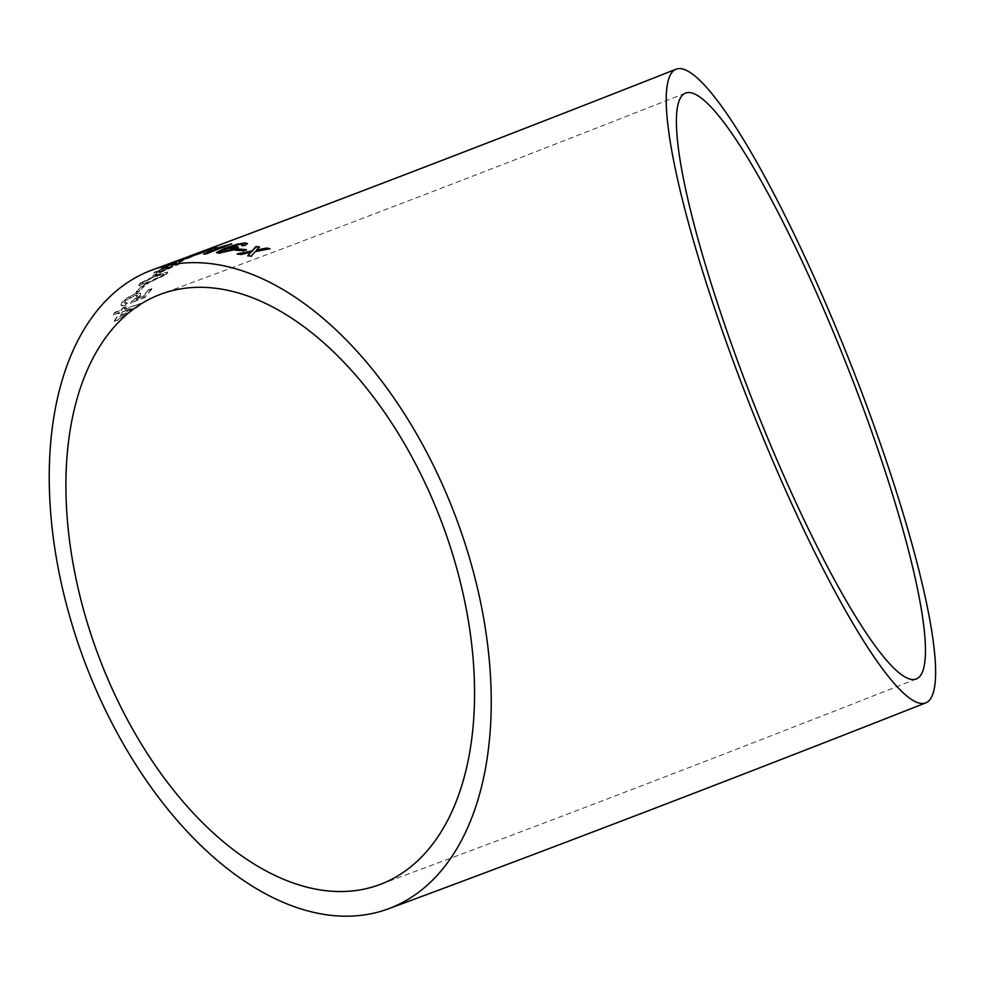 <?xml version="1.0" encoding="UTF-8"?>
<svg xmlns="http://www.w3.org/2000/svg" width="985" height="985" viewBox="0 0 985 985"><rect width="100%" height="100%" fill="white"/><g stroke="black" fill="none" stroke-linecap="round" stroke-linejoin="round"><path stroke-width="0.74" stroke-dasharray="4.92 3.69" d="M187.384 256.95L185.845 257.504M178.827 262.65L188.627 258.045C190.4 257.122 190.093 257.097 187.692 257.947L160.136 269.496L171.673 263.623L166.28 266.689L190.019 256.863C194.131 255.349 194.673 255.374 191.644 256.937L178.593 262.121L188.406 257.504C190.179 256.592 189.871 256.568 187.482 257.417L159.915 268.979L171.464 263.081L166.059 266.159L189.809 256.334C193.922 254.807 194.451 254.832 191.422 256.396L178.593 262.121M188.406 257.504C190.179 256.592 189.871 256.568 187.482 257.417L187.692 257.947C190.093 257.097 190.4 257.122 188.627 258.045L188.406 257.504M167.709 266.541L165.529 267.895L179.873 263.18L152.909 275.64L160.075 270.493L153.808 272.759L155.962 271.368L165.529 267.895M166.157 273.928L148.156 283.052L138.651 285.071L139.316 285.896L139.993 283.188L158.105 274.298L167.536 272.057L166.416 274.433L148.156 283.052M135.893 292.286L141.311 286.561L144.29 285.502L138.873 291.24L135.893 292.286L141.311 286.561M139.993 295.488L135.856 299.181L143.281 295.993L148.329 289.713L151.665 288.58L145.226 296.707L130.537 303.072L136.521 297.125L137.26 295.241L133.677 295.672L124.886 301.176L124.319 302.826L127.065 302.74L125.046 305.141L120.995 305.239L121.894 302.235L128.542 296.879L135.671 293.493L140.535 292.939L140.276 295.968L135.856 299.181M126.055 306.557L124.418 308.921L140.449 303.503L139.328 305.19L117.609 319.854L114.272 320.999L119.493 312.479L113.189 314.671L114.789 312.257L121.093 310.066L122.731 307.702L126.055 306.557L124.418 308.921M124.726 309.376L140.449 303.503M140.744 303.959L139.328 305.19M139.624 305.646L117.609 319.854M117.917 320.297L114.272 320.999M114.58 321.43L119.493 312.479M119.801 312.934L113.189 314.671M113.497 315.126L114.789 312.257M115.097 312.713L121.093 310.066M121.401 310.521L122.731 307.702M123.026 308.157L126.351 307.012M123.125 311.789L132.495 308.6L119.776 317.145L122.829 311.334L132.187 308.157L119.468 316.702L122.829 311.334M136.152 299.649L143.281 295.993M143.564 296.46L148.329 289.713M148.612 290.193L151.665 288.58M151.949 289.061L145.226 296.707M145.509 297.175L130.537 303.072M130.833 303.54L131.892 300.905M132.187 301.373L136.521 297.125M136.804 297.605L137.543 295.722L133.677 295.672M133.96 296.153L124.886 301.176M125.181 301.656L124.602 303.294L127.065 302.74M127.36 303.22L125.046 305.141M125.341 305.609L121.29 305.707L121.894 302.235M122.189 302.715L128.542 296.879M128.826 297.359L135.671 293.493M135.955 293.973L140.818 293.431L140.276 295.968M141.581 287.054L144.29 285.502M144.561 285.995L138.873 291.24M139.156 291.72L136.164 292.767M148.427 283.557L139.316 285.896L139.993 283.188M140.264 283.692L158.105 274.298M158.351 274.815L167.782 272.562L166.416 274.433M156.332 276.465C161.959 274.199 164.31 273.879 163.411 275.492L150.36 281.71C144.746 283.951 142.369 284.259 143.231 282.621L156.073 275.96C161.7 273.695 164.064 273.374 163.141 274.987L150.102 281.205C144.475 283.458 142.099 283.754 142.973 282.116L156.073 275.96M164.027 274.421L163.411 275.492L164.027 274.421M142.653 283.692L142.973 282.116L142.653 283.692M165.775 268.412L181.375 262.182M181.622 262.712L179.873 263.18M180.107 263.697L156.209 274.446M156.455 274.963L152.909 275.64M153.155 276.145L160.075 270.493M160.321 271.01L153.808 272.759M154.054 273.288L155.962 271.368M156.209 271.885L162.229 269.09M162.476 269.607L164.409 267.735M164.643 268.265L167.942 267.058M163.621 269.816L172.892 266.479L159.028 273.03L163.375 269.299L172.658 265.962L158.782 272.513L163.375 269.299M188.172 257.282L181.326 259.917L187.975 256.74M212.354 248.54L195.215 254.105M195.412 254.647L190.425 256.531M190.08 256.666L186.547 257.442M188.32 257.147L186.35 257.602M188.504 257.701L207.441 250.769M207.626 251.323C215.333 248.417 217.599 247.272 214.434 247.912M216.257 246.989L214.755 247.826M205.151 251.877L211.455 249.033L207.182 250.436L191.459 256.592L204.978 251.335M212.28 248.331L211.27 248.491M190.314 256.211L191.275 256.038M223.632 246.57L215.419 249.131L223.743 246.939M206.062 253.748L203.673 254.044M203.833 254.598L206.234 253.724M206.394 254.278L231.758 243.849M231.918 244.403L230.121 244.071M230.281 244.612L228.138 245.265M216.749 252.776L219.15 253.613L234.258 249.734M234.393 250.288L238.296 247.518M230.884 247.789L228.114 247.888M228.249 248.442L239.023 244.428M239.17 244.982L242.014 244.071M242.162 244.625L243.369 245.117L241.584 245.61M241.719 246.164L244.551 245.536M244.686 246.09L247.309 243.849M234.541 248.516L232.903 248.134L223.41 250.325L220.369 252.074M236.856 250.252L243.344 250.793M243.455 251.347L246.275 249.624M246.398 250.178L245.203 250.055M248.343 255.681L251.163 256.248M251.249 256.789L255.238 251.495M255.337 252.037L270.001 248.725M270.099 249.267L268.646 248.971M256.592 250.609L259.314 246.903M238.936 254.142L237.188 253.921M237.299 254.475L240.451 254.352M240.562 254.906L250.781 252.911M685.4 93.156C503.877 164.778 310.275 238.973 161.06 294.109M916.456 678.911C730.845 752.146 533.698 827.708 379.41 884.727M189.12 256.9L186.042 258.045"/><path stroke-width="1.48" d="M677.261 68.852A340.539 54.434 68.5 0 0 675.969 69.246A340.539 54.434 68.5 0 0 750.287 406.005A340.539 54.434 68.5 0 0 925.888 702.822A340.539 54.434 68.5 0 0 853.096 369.978A340.539 54.434 68.5 0 0 677.261 68.852M146.568 272.229A340.539 199.142 69.7 0 1 152.146 270.001A340.539 199.142 69.7 0 1 457.015 520.363A340.539 199.142 69.7 0 1 388.324 908.835A340.539 199.142 69.7 0 1 85.252 663.274A340.539 199.142 69.7 0 1 146.568 272.229M247.863 255.583L251.163 256.248L255.238 251.495L270.001 248.725L266.701 248.072L256.494 250.067L259.314 246.903L256.051 246.496L251.951 250.966L237.188 253.921L240.451 254.352L250.682 252.369L247.863 255.583M235.526 250.178L243.344 250.793L246.275 249.624L238.456 249.02L235.526 250.178M219.015 253.059L234.258 249.734L238.358 247.235L236.437 246.398L228.114 247.888L239.023 244.428L242.014 244.071L243.233 244.563L241.584 245.61L244.551 245.536L247.407 243.541L245.13 242.889L237.003 244.243L224.137 248.577L216.491 252.554L219.015 253.059M242.162 244.625L243.369 245.117L243.221 244.366L242.802 245.573M215.247 248.577L223.57 246.385L203.673 254.044L206.234 253.724L231.758 243.849L215.247 248.577M186.731 257.996L207.441 250.769C215.149 247.863 217.426 246.73 214.25 247.358L186.35 257.602M216.257 246.989L212.354 248.54M152.146 270.001L187.384 256.95M850.584 374.817A314.843 50.321 68.5 0 0 685.4 93.156A314.843 50.321 68.5 0 0 754.116 404.503A314.843 50.321 68.5 0 0 916.456 678.911A314.843 50.321 68.5 0 0 850.584 374.817M155.901 296.165A314.843 184.109 69.7 0 1 161.06 294.109A314.843 184.109 69.7 0 1 442.93 525.571A314.843 184.109 69.7 0 1 379.41 884.727A314.843 184.109 69.7 0 1 100.913 662.129A314.843 184.109 69.7 0 1 155.901 296.165M211.27 248.491L191.275 256.038L211.27 248.491L212.464 248.873M190.499 256.753L191.459 256.592M206.062 253.748L223.57 246.385M228.138 245.265L223.632 246.57M238.296 247.518L236.437 246.398M236.572 246.952L230.884 247.789M247.309 243.849L245.13 242.889M245.265 243.443L237.003 244.243M237.151 244.797L224.137 248.577M224.284 249.131L216.749 252.776M220.234 251.52L221.896 252.48L231.635 250.264L234.541 248.516L232.768 247.58L223.263 249.784L220.234 251.52L221.748 251.926L231.5 249.71L234.393 247.974M246.398 250.178L238.456 249.02M238.592 249.562L236.856 250.252M268.646 248.971L266.701 248.072M266.8 248.626L256.494 250.067M259.424 247.444L256.051 246.496M256.162 247.05L251.951 250.966M252.049 251.507L238.936 254.142M247.949 256.125L250.682 252.369M675.969 69.246C509.22 135.031 332.117 203.07 188.911 256.359M925.888 702.822C740.117 776.118 542.821 851.729 388.324 908.835"/></g></svg>
